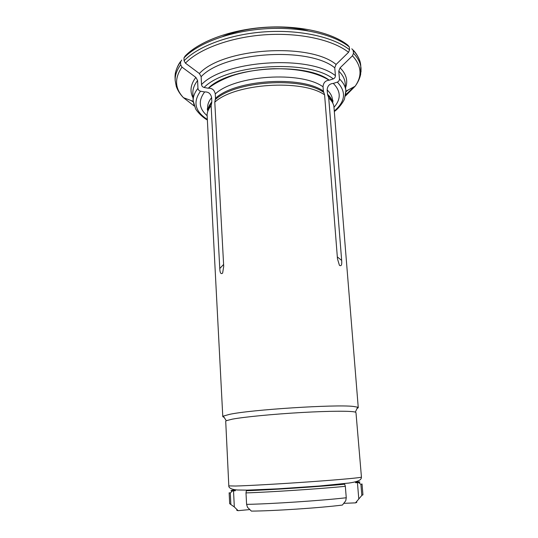 <?xml version="1.0" encoding="UTF-8"?>
<svg xmlns="http://www.w3.org/2000/svg" width="538" height="538" viewBox="0 0 538 538"><rect width="100%" height="100%" fill="white"/><g stroke="black" fill="none" stroke-linecap="round" stroke-linejoin="round"><path stroke-width="0.81" d="M233.526 490.871L234.319 506.964L229.665 503.669L229.148 492.788L230.311 493.057L232.416 490.932L235.321 490.73C233.089 490.609 233.371 490.326 236.169 489.889M249.82 509.567L238.119 510.67L234.319 506.964M247.48 507.273L251.387 511.1C273.418 510.992 320.547 507.859 342.403 505.054L345.766 500.743L346.257 497.751C322.013 500.569 270.997 503.958 246.599 504.368L247.48 507.273M248.442 490.535L246.364 490.737C269.928 489.936 321.22 486.534 344.683 484.207L342.598 484.281C320.164 486.513 270.97 489.775 248.442 490.535M358.772 498.692L357.434 482.647L358.543 482.559L360.911 484.382L361.839 495.397L355.497 502.875L343.748 503.333M354.683 482.014C357.514 482.082 357.831 482.324 355.631 482.734L357.434 482.647M358.543 482.559C360.837 482.115 360.292 481.866 356.902 481.813L355.537 481.806M230.311 493.057L230.842 504.099M246.364 490.737L245.994 492.909L246.599 504.368M235.294 489.795L233.949 489.983C230.594 490.481 230.082 490.797 232.416 490.932M360.911 484.382L362.027 483.965L362.948 494.819L361.839 495.397M245.994 492.909C270.298 492.122 321.139 488.746 345.335 486.312L344.683 484.207M345.335 486.312L346.257 497.751M356.324 501.82C357.192 502.095 356.916 502.445 355.497 502.875M238.119 510.67C236.653 510.434 236.337 510.125 237.157 509.735M332.706 102.731L332.968 100.767L332.43 99.564C332.141 96.181 330.379 92.966 327.144 89.94C327.481 85.858 329.538 83.686 333.318 83.41L337.319 82.126C338.711 81.5 339.424 80.438 339.465 78.938L338.772 71.117L340.097 67.815L352.471 55.797L353.473 53.296C358.019 58.037 360.534 62.986 361.018 68.165L361.011 72.058M334.037 107.21C341.166 99.106 340.924 91.171 333.318 83.41M193.048 97.815C189.598 91.299 190.533 84.493 195.852 77.398L181.999 67.115L180.674 64.775L180.566 61.917C176.686 67.243 174.857 72.522 175.065 77.748L175.166 80.512C174.964 75.313 176.794 70.068 180.674 64.775M351.818 48.77L353.204 50.451L353.473 53.296M356.97 408.624L358.261 407.676L333.896 106.295C333.325 103.377 331.603 100.599 328.738 97.977L341.664 260.426C342.047 264.871 341.3 266.498 339.424 265.321L337.467 258.758L324.602 94.876C302.376 78.911 234.709 83.403 214.79 102.173L223.707 266.317L222.638 273.075C220.93 274.501 219.975 272.981 219.773 268.516L211.125 105.764L211.824 101.911L211.616 97.613C210.748 93.612 208.421 91.729 204.635 91.958C198.125 100.653 198.932 108.548 207.069 115.643M327.144 89.94L327.507 94.231L328.711 97.95L341.664 260.419L337.326 256.915M349.29 46.92L347.898 45.226C332.296 32.636 299.404 25.03 264.965 27.317C230.526 29.603 198.932 41.493 185.133 56.039L183.976 57.896L184.09 60.781C198.065 46.147 230.203 34.136 265.261 31.809C300.325 29.476 333.768 37.129 349.559 49.785L349.29 46.92C333.513 34.176 300.09 26.463 265.059 28.79C230.035 31.117 197.93 43.181 183.976 57.896M324.602 94.876L323.392 91.124L323.035 86.8C323.351 82.751 325.382 80.545 329.142 80.189L329.249 80.202C305.234 61.621 229.585 66.645 208.246 88.239L204.084 87.479C202.611 87.035 201.75 86.067 201.508 84.574L201.151 76.672L199.383 73.538L185.422 63.141L184.09 60.781M329.249 80.202L333.278 78.898C334.676 78.266 335.396 77.19 335.436 75.676C309.478 54.594 224.454 60.236 201.508 84.574M323.035 86.8C301.112 70.794 234.884 75.192 215.274 93.955C214.427 89.987 212.12 88.071 208.354 88.212L208.246 88.239M215.274 93.955L215.489 98.293L214.79 102.173M307.911 30.787C282.706 24.17 246.976 26.544 222.866 36.429M199.383 73.538C222.611 47.99 309.68 42.206 336.089 64.459L334.75 67.795L335.436 75.676M336.089 64.459L348.55 52.307L349.559 49.785M181.716 60.068L180.566 61.917M195.852 77.398L197.601 80.498L197.95 88.34C194.588 92.576 193.001 96.779 193.182 100.956L194.117 105.569M204.635 91.958L200.499 91.211C199.04 90.781 198.186 89.819 197.95 88.34M358.261 407.676L357.642 407.172L353.284 406.425C335.746 404.253 250.506 409.707 229.47 414.374L223.337 416.089L222.793 416.674L224.191 417.441M211.125 105.764C208.616 108.75 207.271 111.736 207.09 114.722L222.793 416.674M361.442 477.085L355.974 412.592L355.356 412.135C351.886 410.844 329.834 410.918 301.542 412.518C273.277 414.112 243.963 416.97 232.221 419.169L226.263 420.709L225.711 421.241L228.811 485.895L235.557 486.029C248.247 485.713 281.051 483.857 311.011 481.718C341.025 479.58 361.778 477.63 361.442 477.085C361.361 478.847 361.038 481.322 348.933 483.05L319.249 486.016L278.099 488.82L247.312 490.131L237.594 490.004C228.993 489.378 228.65 486.56 228.811 485.895M334.354 110.983C345.457 101.406 346.445 91.79 337.319 82.126M181.999 67.115C174.319 78.218 174.796 88.407 183.438 97.674L194.305 106.06M345.921 91.79L348.14 89.987M345.43 96.026L355.093 86.275C357.878 82.556 359.74 78.568 360.675 74.298L360.749 65.414C360.265 60.202 357.75 55.219 353.204 50.451M354.28 86.705L345.699 94.735M211.616 97.613C208.811 101.043 207.493 104.459 207.655 107.856L207.278 109.113L207.803 111.023M211.824 101.911C209.302 104.957 207.977 107.997 207.85 111.03M211.723 103.141C209.464 105.852 208.159 108.562 207.816 111.279L207.655 107.856M332.659 102.745C332.134 99.752 330.413 96.914 327.507 94.231M333.278 78.898C308.018 58.824 226.451 64.244 204.084 87.479M323.392 91.124C301.462 75.293 235.133 79.698 215.489 98.293M345.537 95.556L345.867 90.814C345.497 86.652 343.358 82.691 339.465 78.938M334.75 67.795C308.812 46.302 224.016 51.93 201.151 76.672M348.55 52.307C332.935 39.92 299.982 32.462 265.456 34.755C230.936 37.048 199.262 48.803 185.422 63.141M190.829 100.438L193.256 101.931M219.773 268.516L223.606 264.467M200.499 91.211C192.739 101.998 194.991 111.4 207.264 119.423M197.601 80.498C194.252 84.809 192.671 89.086 192.853 93.336L192.907 94.587M334.394 111.487C339.404 107.977 344.246 100.404 344.528 98.777L345.867 90.814L345.181 83.222C344.804 78.985 342.666 74.95 338.772 71.117M345.894 91.191L355.093 86.275C362.43 75.945 361.556 65.784 352.471 55.797M340.097 67.815C346.311 74.143 348.14 80.767 345.584 87.687M332.43 99.564L332.726 102.987C332.02 100.337 330.372 97.822 327.776 95.434M323.661 92.341C301.67 76.504 235.086 80.929 215.388 99.53M175.166 80.512L176.316 86.544C177.809 90.653 180.183 94.358 183.438 97.674L193.203 101.332M353.116 50C357.568 54.493 360.184 61.157 360.245 62.448M329.142 80.189C316.035 72.28 297.534 68.46 273.654 68.73C260.486 69.227 248.099 71.117 236.498 74.399C229.632 76.302 217.177 81.359 208.354 88.212M175.2 74.513C175.112 73.222 176.921 66.255 180.593 61.46M192.853 93.336L193.182 100.956L195.556 108.669C196.054 110.243 201.851 117.109 207.285 119.927M345.181 83.222L345.295 84.5M355.356 412.135L357.642 407.172M226.263 420.709L223.337 416.089"/></g></svg>
